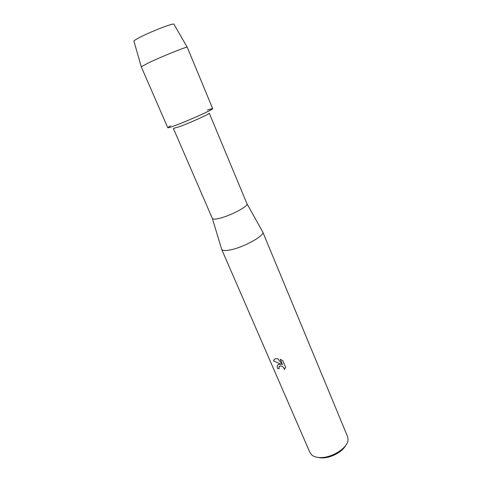 <?xml version="1.0" encoding="UTF-8"?>
<svg xmlns="http://www.w3.org/2000/svg" width="482" height="482" viewBox="0 0 482 482"><rect width="100%" height="100%" fill="white"/><g stroke="black" fill="none" stroke-linecap="round" stroke-linejoin="round"><path stroke-width="0.72" d="M133.96 41.301C133.635 40.874 135.623 39.542 139.937 37.307C151.703 31.161 175.032 22.305 173.996 24.311M246.983 203.79C248.616 206.218 230.047 216.008 219.021 218.43C215.135 219.316 212.917 219.334 212.363 218.485L173.387 128.429L179.545 126.639C190.474 122.657 210.423 113.619 209.284 113.192L246.983 203.79L262.545 231.607M170.544 125.88C165.688 128.519 167.29 128.369 175.358 125.434C183.467 122.416 196.752 116.795 204.934 112.915C213.285 108.884 214.779 107.709 209.429 109.378L207.405 110.071M221.569 248.995L221.684 249.387C222.419 250.67 225.13 250.875 229.812 250.013C243.157 247.694 265.106 235.535 262.744 231.963M279.102 364.302L281.241 364.386L273.565 360.891C273.722 359.711 274.505 358.982 275.915 358.704L277.71 358.668L282.548 364.639L280.247 359.289L282.826 360.699L285.651 367.29L284.362 369.561C283.904 367.151 282.464 365.971 280.036 366.019L278.855 367.483L279.132 368.676L277.692 368.567C276.746 366.272 277.198 364.85 279.06 364.314L279.102 364.302M221.66 249.333L310.004 452.67L311.842 455.062C313.601 456.496 316.084 457.31 319.295 457.508C331.086 458.551 348.022 447.941 348.064 439.686L347.618 436.704L262.72 231.902M317.771 457.37L321.048 457.882C329.736 458.569 342.226 452.273 345.606 445.555M279.229 366.453L280.054 365.989C282.488 365.946 283.928 367.127 284.386 369.537L284.362 369.561M277.759 364.988C277.078 365.826 277.066 367.007 277.716 368.543L279.12 368.652M274.18 359.536L273.589 360.867L281.241 364.386M280.289 359.307L282.548 364.639M141.274 66.733L133.918 41.145C134.104 40.56 136.111 39.283 139.937 37.307C151.107 31.475 173.345 22.913 173.912 24.166L187.263 47.272L212.676 108.643C214.129 109.083 189.016 120.41 175.358 125.434C170.514 127.224 167.983 127.983 167.754 127.712L141.262 66.799L148.378 62.913C161.44 56.683 186.956 46.405 187.209 47.23M212.363 218.485L221.684 249.387"/></g></svg>
